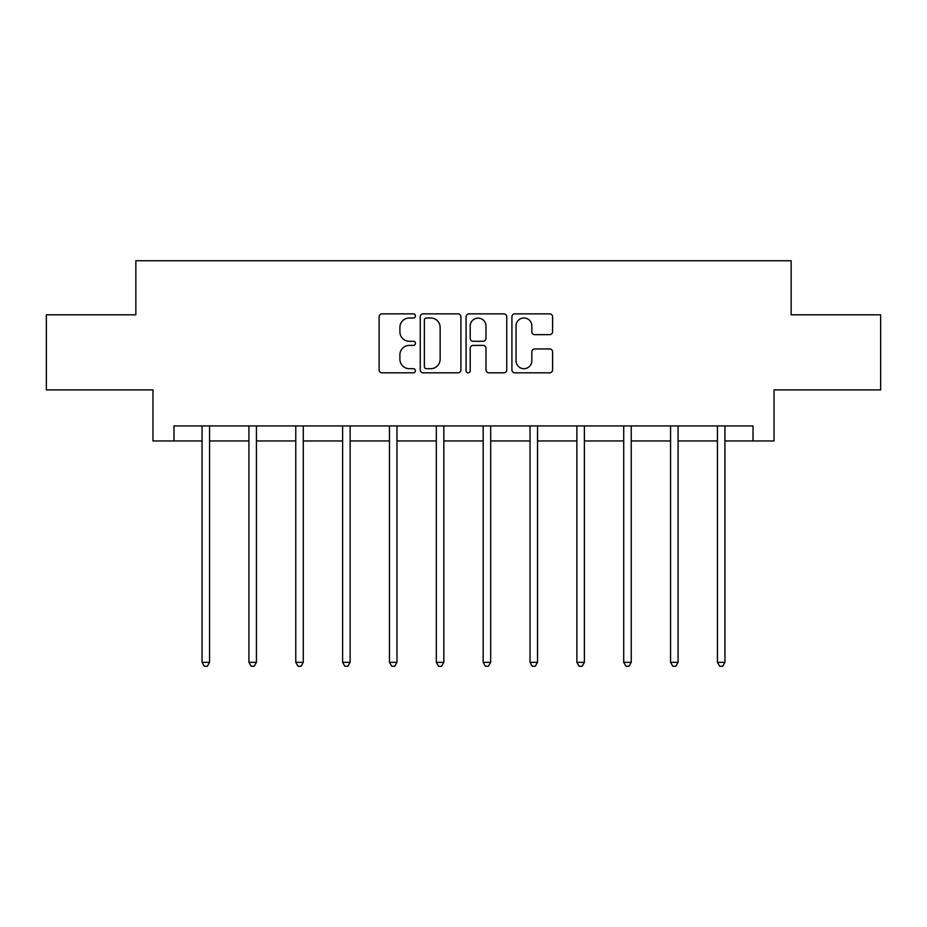 <?xml version="1.0" encoding="UTF-8"?>
<svg xmlns="http://www.w3.org/2000/svg" width="927" height="927" viewBox="0 0 927 927"><rect width="100%" height="100%" fill="white"/><g stroke="black" fill="none" stroke-linecap="round" stroke-linejoin="round"><path stroke-width="1.39" d="M415.447 315.922A2.063 2.063 0 0 0 413.384 313.859L382.063 313.859A2.943 2.943 0 0 0 379.12 316.814L379.12 369.873A2.943 2.943 0 0 0 382.063 372.816L413.384 372.816A2.063 2.063 0 0 0 415.447 370.754A2.063 2.063 0 0 0 413.384 368.691L409.328 368.691A9.432 9.432 0 0 1 399.896 359.259L399.896 354.832A9.432 9.432 0 0 1 409.328 345.4L413.384 345.4A2.063 2.063 0 0 0 415.447 343.338A2.063 2.063 0 0 0 413.384 341.275L409.328 341.275A9.432 9.432 0 0 1 399.896 331.843L399.896 327.416A9.432 9.432 0 0 1 409.328 317.984L413.384 317.984A2.063 2.063 0 0 0 415.447 315.922M549.653 334.647A2.943 2.943 0 0 0 552.596 331.692L552.596 316.814A2.943 2.943 0 0 0 549.653 313.859L514.867 313.859A2.943 2.943 0 0 0 511.924 316.814L511.924 369.873A2.943 2.943 0 0 0 514.867 372.816L549.653 372.816A2.943 2.943 0 0 0 552.596 369.873L552.596 351.889A2.943 2.943 0 0 0 549.653 348.946L534.763 348.946A2.943 2.943 0 0 0 531.82 351.889L531.82 360.812A7.891 7.891 0 0 1 523.929 368.691A7.891 7.891 0 0 1 516.049 360.812L516.049 325.875A7.891 7.891 0 0 1 523.929 317.984A7.891 7.891 0 0 1 531.82 325.875L531.82 331.692A2.943 2.943 0 0 0 534.763 334.647L549.653 334.647M173.986 440.951L173.986 425.933L753.014 425.933L753.014 440.951L774.033 440.951L774.033 389.896L880.65 389.896L880.65 314.809L791.148 314.809L791.148 260.754L135.852 260.754L135.852 314.809L46.35 314.809L46.35 389.896L152.967 389.896L152.967 440.951L202.063 440.951M460.916 316.814A2.943 2.943 0 0 0 457.973 313.859L423.187 313.859A2.943 2.943 0 0 0 420.244 316.814L420.244 369.873A2.943 2.943 0 0 0 423.187 372.816L457.973 372.816A2.943 2.943 0 0 0 460.916 369.873L460.916 316.814M469.027 313.859L503.813 313.859A2.943 2.943 0 0 1 506.756 316.814L506.756 369.873A2.943 2.943 0 0 1 503.813 372.816L488.923 372.816A2.943 2.943 0 0 1 485.98 369.873L485.98 348.355A2.943 2.943 0 0 0 483.025 345.4L473.152 345.4A2.943 2.943 0 0 0 470.209 348.355L470.209 370.754A2.063 2.063 0 0 1 468.147 372.816A2.063 2.063 0 0 1 466.084 370.754L466.084 316.814A2.943 2.943 0 0 1 469.027 313.859M209.572 440.951L248.923 440.951M256.431 440.951L295.771 440.951M303.28 440.951L342.619 440.951M350.128 440.951L389.467 440.951M396.976 440.951L436.316 440.951M443.824 440.951L483.176 440.951M490.684 440.951L530.024 440.951M537.533 440.951L576.872 440.951M584.381 440.951L623.72 440.951M631.229 440.951L670.569 440.951M678.077 440.951L717.428 440.951M724.937 440.951L753.014 440.951M426.432 317.984A2.063 2.063 0 0 0 424.369 320.047L424.369 366.628A2.063 2.063 0 0 0 426.432 368.691L430.707 368.691A9.432 9.432 0 0 0 440.14 359.259L440.14 327.416A9.432 9.432 0 0 0 430.707 317.984L426.432 317.984M485.98 326.026A7.891 7.891 0 0 0 478.089 318.135A7.891 7.891 0 0 0 470.209 326.026L470.209 338.332A2.943 2.943 0 0 0 473.152 341.275L483.025 341.275A2.943 2.943 0 0 0 485.98 338.332L485.98 326.026M209.965 425.933L209.792 426.374A3.001 3.001 0 0 0 209.572 427.486L209.572 662.341L202.063 662.341L202.063 427.486A3.001 3.001 0 0 0 201.854 426.374L201.669 425.933M209.572 662.341L207.324 666.246L204.322 666.246L202.063 662.341M256.825 425.933L256.64 426.374A3.001 3.001 0 0 0 256.431 427.486L256.431 662.341L248.923 662.341L248.923 427.486A3.001 3.001 0 0 0 248.703 426.374L248.529 425.933M256.431 662.341L254.172 666.246L251.171 666.246L248.923 662.341M303.674 425.933L303.5 426.374A3.001 3.001 0 0 0 303.28 427.486L303.28 662.341L295.771 662.341L295.771 427.486A3.001 3.001 0 0 0 295.551 426.374L295.377 425.933M303.28 662.341L301.02 666.246L298.019 666.246L295.771 662.341M350.522 425.933L350.348 426.374A3.001 3.001 0 0 0 350.128 427.486L350.128 662.341L342.619 662.341L342.619 427.486A3.001 3.001 0 0 0 342.399 426.374L342.225 425.933M350.128 662.341L347.88 666.246L344.867 666.246L342.619 662.341M397.37 425.933L397.196 426.374A3.001 3.001 0 0 0 396.976 427.486L396.976 662.341L389.467 662.341L389.467 427.486A3.001 3.001 0 0 0 389.247 426.374L389.073 425.933M396.976 662.341L394.728 666.246L391.727 666.246L389.467 662.341M444.218 425.933L444.045 426.374A3.001 3.001 0 0 0 443.824 427.486L443.824 662.341L436.316 662.341L436.316 427.486A3.001 3.001 0 0 0 436.107 426.374L435.922 425.933M443.824 662.341L441.576 666.246L438.575 666.246L436.316 662.341M491.078 425.933L490.893 426.374A3.001 3.001 0 0 0 490.684 427.486L490.684 662.341L483.176 662.341L483.176 427.486A3.001 3.001 0 0 0 482.955 426.374L482.782 425.933M490.684 662.341L488.425 666.246L485.424 666.246L483.176 662.341M537.927 425.933L537.753 426.374A3.001 3.001 0 0 0 537.533 427.486L537.533 662.341L530.024 662.341L530.024 427.486A3.001 3.001 0 0 0 529.804 426.374L529.63 425.933M537.533 662.341L535.273 666.246L532.272 666.246L530.024 662.341M584.775 425.933L584.601 426.374A3.001 3.001 0 0 0 584.381 427.486L584.381 662.341L576.872 662.341L576.872 427.486A3.001 3.001 0 0 0 576.652 426.374L576.478 425.933M584.381 662.341L582.133 666.246L579.12 666.246L576.872 662.341M631.623 425.933L631.449 426.374A3.001 3.001 0 0 0 631.229 427.486L631.229 662.341L623.72 662.341L623.72 427.486A3.001 3.001 0 0 0 623.5 426.374L623.326 425.933M631.229 662.341L628.981 666.246L625.98 666.246L623.72 662.341M678.471 425.933L678.297 426.374A3.001 3.001 0 0 0 678.077 427.486L678.077 662.341L670.569 662.341L670.569 427.486A3.001 3.001 0 0 0 670.36 426.374L670.175 425.933M678.077 662.341L675.829 666.246L672.828 666.246L670.569 662.341M725.331 425.933L725.146 426.374A3.001 3.001 0 0 0 724.937 427.486L724.937 662.341L717.428 662.341L717.428 427.486A3.001 3.001 0 0 0 717.208 426.374L717.034 425.933M724.937 662.341L722.678 666.246L719.676 666.246L717.428 662.341"/></g></svg>
